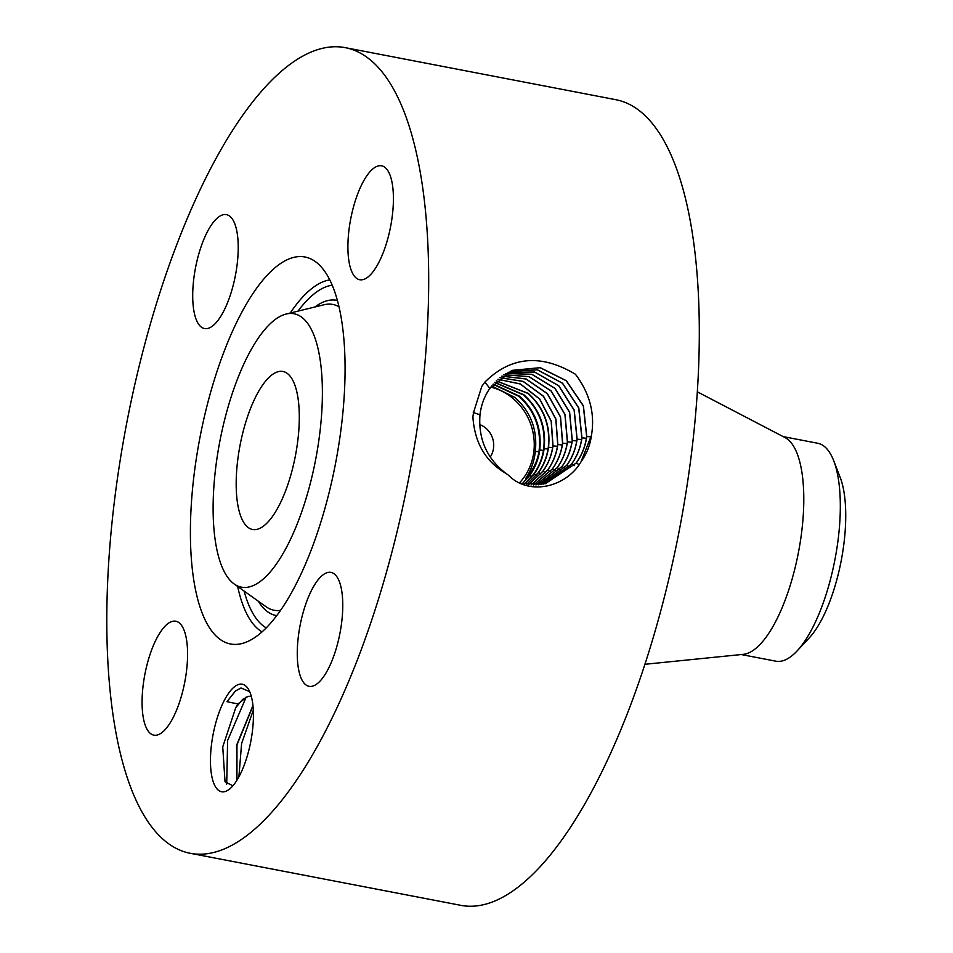 <?xml version="1.0" encoding="UTF-8"?>
<svg xmlns="http://www.w3.org/2000/svg" width="953" height="953" viewBox="0 0 953 953"><rect width="100%" height="100%" fill="white"/><g stroke="black" fill="none" stroke-linecap="round" stroke-linejoin="round"><path stroke-width="1.43" d="M298.765 404.501A80.445 28.173 -79.1 0 0 282.934 371.479A80.445 28.173 -79.1 0 0 249.233 411.875A80.445 28.173 -79.1 0 0 236.713 496.453A80.445 28.173 -79.1 0 0 252.557 529.475A80.445 28.173 -79.1 0 0 286.257 489.08A80.445 28.173 -79.1 0 0 298.765 404.501M741.291 654.544L775.825 661.179A110.953 38.859 -79.1 0 0 797.077 650.947L809.228 637.926A93.68 32.807 -79.1 0 0 834.173 588.811A93.68 32.807 -79.1 0 0 840.129 477.25L833.672 460.644A110.953 38.859 -79.1 0 0 817.745 443.264L783.211 436.617M305.186 501.361A139.198 48.746 -79.1 0 0 286.103 314.049A139.198 48.746 -79.1 0 0 230.304 399.593A139.198 48.746 -79.1 0 0 234.188 583.986A139.198 48.746 -79.1 0 0 305.186 501.361M797.077 650.947A110.953 38.859 -79.1 0 0 826.632 592.778A110.953 38.859 -79.1 0 0 839.581 488.806A110.953 38.859 -79.1 0 0 833.672 460.644M479.669 424.573A21.014 19.346 -107.5 0 1 485.732 428.076A21.014 19.346 -107.5 0 1 490.223 457.035M644.919 664.289L743.388 654.33A110.953 38.859 -79.1 0 0 787.595 593.385A110.953 38.859 -79.1 0 0 803.057 481.789A110.953 38.859 -79.1 0 0 785.069 437.594L697.322 391.826M519.48 482.826A56.477 51.986 72.5 0 0 512.797 398.271A56.477 51.986 72.5 0 0 490.735 387.144M538.921 451.746L535.348 451.4C537.528 429.755 530.773 411.803 515.085 397.544L491.653 385.953M522.232 483.731L529.749 475.368C535.098 467.875 538.421 459.429 539.743 450.019C541.923 428.373 535.169 410.421 519.48 396.162L493.201 384.071M535.348 451.4C534.216 461.347 531.059 470.282 525.853 478.239C533.454 469.579 537.885 460.251 539.136 450.233C541.34 428.576 534.597 410.612 518.909 396.341L493.011 384.297M190.278 853.304L460.895 905.35A410.207 143.653 -79.1 0 0 632.732 699.359A410.207 143.653 -79.1 0 0 696.572 268.103A410.207 143.653 -79.1 0 0 615.829 99.696L345.212 47.65A410.207 143.653 -79.1 0 0 173.363 253.641A410.207 143.653 -79.1 0 0 109.535 684.897A410.207 143.653 -79.1 0 0 190.278 853.304A410.207 143.653 -79.1 0 0 362.116 647.313A410.207 143.653 -79.1 0 0 425.955 216.057A410.207 143.653 -79.1 0 0 345.212 47.65M524.245 484.136L533.68 474.141C539.041 466.66 542.388 458.214 543.71 448.803C545.902 427.135 539.16 409.171 523.483 394.899L494.619 382.498M524.46 484.184L534.145 473.986C539.493 466.505 542.829 458.048 544.139 448.637C546.319 426.992 539.565 409.04 523.876 394.78L494.75 382.356M320.744 522.494A197.033 69.009 -79.1 0 0 315.24 261.503A197.033 69.009 -79.1 0 0 214.747 378.46A197.033 69.009 -79.1 0 0 241.764 643.585A197.033 69.009 -79.1 0 0 320.744 522.494M581.747 460.716C587.012 453.116 590.252 444.646 591.468 435.295L591.491 435.187C595.101 413.542 589.752 393.232 575.445 374.267C541.161 353.718 510.987 356.315 484.922 382.058L489.806 388.431C484.422 396.21 481.146 405.013 479.99 414.829C478.215 438.999 486.804 458.488 505.769 473.272L508.318 475.082C529.356 496.668 566.558 486.721 580.961 461.931L591.468 435.295M484.922 382.058L481.789 386.43L473.534 412.494L472.902 416.89C474.642 442.811 485.601 461.597 505.769 473.272M211.292 225.111A58.002 20.311 -79.1 0 0 192.994 287.163A58.002 20.311 -79.1 0 0 204.514 328.547A58.002 20.311 -79.1 0 0 219.643 318.076A58.002 20.311 -79.1 0 0 237.94 256.035A58.002 20.311 -79.1 0 0 226.421 214.639A58.002 20.311 -79.1 0 0 211.292 225.111M187.193 645.038A58.002 20.311 -79.1 0 0 175.781 621.225A58.002 20.311 -79.1 0 0 151.479 650.351A58.002 20.311 -79.1 0 0 142.462 711.331A58.002 20.311 -79.1 0 0 153.874 735.144A58.002 20.311 -79.1 0 0 178.175 706.018A58.002 20.311 -79.1 0 0 187.193 645.038M315.836 582.891A58.002 20.311 -79.1 0 0 297.55 644.931A58.002 20.311 -79.1 0 0 309.058 686.315A58.002 20.311 -79.1 0 0 324.199 675.844A58.002 20.311 -79.1 0 0 342.484 613.803A58.002 20.311 -79.1 0 0 330.977 572.408A58.002 20.311 -79.1 0 0 315.836 582.891M348.286 255.916A58.002 20.311 -79.1 0 0 359.71 279.729A58.002 20.311 -79.1 0 0 383.999 250.603A58.002 20.311 -79.1 0 0 393.029 189.623A58.002 20.311 -79.1 0 0 381.617 165.81A58.002 20.311 -79.1 0 0 357.315 194.936A58.002 20.311 -79.1 0 0 348.286 255.916M526.449 484.493L538.254 472.712C543.615 465.219 546.962 456.773 548.285 447.362C550.477 425.693 543.734 407.729 528.057 393.47L496.203 380.89M227.993 694.118A54.738 19.167 -79.1 0 0 210.47 762.269A54.738 19.167 -79.1 0 0 229.387 789.191A54.738 19.167 -79.1 0 0 235.879 781.853A54.738 19.167 -79.1 0 0 248.566 689.472A54.738 19.167 -79.1 0 0 227.993 694.118M520.541 483.326L545.378 483.707L576.279 463.027C581.89 455.189 585.392 446.349 586.774 436.486L583.403 405.811L566.308 380.664L540.22 367.667L512.285 370.348L489.806 388.431M526.58 484.517L538.54 472.605C543.889 465.112 547.225 456.666 548.535 447.255C550.715 425.598 543.96 407.646 528.272 393.398L496.275 380.819M235.617 690.842L226.957 701.682L235.403 691.02L241.038 687.983L249.638 691.616M226.957 701.682L238 703.981A44.66 15.641 -79.1 0 0 235.76 707.638L242.729 699.335L248.209 696.357L251.258 696.226L247.601 696.381L238.047 703.91A44.66 15.641 -79.1 0 0 238 703.981M232.877 785.796L225.027 781.734L222.74 746.89L235.76 707.638M545.271 483.731L576.172 463.051C581.783 455.224 585.273 446.385 586.667 436.534L583.296 405.859L566.201 380.7L540.125 367.715L512.178 370.395M528.51 484.743L542.841 471.282C548.213 463.789 551.561 455.343 552.895 445.933L551.191 421.286L539.648 399.057L520.338 383.999L497.907 379.306M528.57 484.755L542.96 471.247C548.332 463.754 551.68 455.296 553.014 445.885L551.299 421.214L539.72 398.985L520.398 383.94L497.942 379.27M543.079 484.184L571.526 464.194C577.101 456.416 580.568 447.624 581.949 437.832L578.816 407.955L562.544 383.189L537.444 369.812L510.117 371.289L537.385 369.859L562.461 383.249L578.709 408.015L581.842 437.868C580.46 447.66 576.982 456.451 571.407 464.23L543.019 484.195M531.024 484.946L547.618 470.103C553.002 462.574 556.373 454.069 557.719 444.586L555.813 419.106L543.448 396.305L523.161 381.45L499.837 377.674M236.94 780.209L236.963 744.924L252.974 705.947M236.773 780.483L236.582 745.246L252.938 705.577M531.083 484.946L547.725 470.067C553.121 462.527 556.492 454.021 557.827 444.539L555.921 419.046L543.532 396.245L523.221 381.391L499.884 377.638M540.696 484.553L566.654 465.409C572.193 457.666 575.648 448.946 577.018 439.214L574.123 410.147L558.672 385.798L534.597 372.063L507.949 372.361M540.744 484.553L566.761 465.374C572.3 457.631 575.755 448.899 577.125 439.166L574.23 410.088L558.756 385.739L534.657 372.015L507.997 372.325M533.489 485.017L552.371 468.936C557.803 461.347 561.198 452.782 562.544 443.252L560.435 416.949L547.248 393.601L525.961 378.984L501.814 376.161M533.549 485.017L552.478 468.9C557.922 461.312 561.305 452.746 562.651 443.193L560.531 416.878L547.32 393.529L526.032 378.925L501.862 376.125M538.326 484.815L561.889 466.577C567.392 458.893 570.823 450.221 572.193 440.56L569.537 412.304L554.884 388.371L531.81 374.338L505.864 373.516M538.385 484.815L562.008 466.541C567.511 458.858 570.942 450.185 572.3 440.512L569.632 412.232L554.968 388.312L531.869 374.279L505.912 373.481M552.49 468.888L555.099 470.389M535.979 484.97L557.243 467.72C562.711 460.085 566.13 451.46 567.476 441.858L565.034 414.388L551.156 390.909L529.058 376.614L503.863 374.743L528.998 376.673L551.072 390.968L564.926 414.448L567.369 441.906C566.011 451.508 562.592 460.12 557.136 467.756L535.931 484.97M557.243 467.72L559.852 469.221M246.184 697.084L227.624 740.469L226.707 784.128M253.295 710.223L241.597 743.554L238.893 776.862M286.103 314.049L324.02 304.757A155.696 54.524 100.9 0 1 338.946 306.711M280.539 610.396A155.696 54.524 100.9 0 1 265.958 606.668L234.188 583.986M314.883 306.997A160.497 56.203 100.9 0 1 337.362 300.445M276.751 615.638A160.497 56.203 100.9 0 1 258.299 601.212M266.256 627.884A175.745 61.552 100.9 0 1 244.123 591.074M297.967 311.143A175.745 61.552 100.9 0 1 332.168 285.173M531.822 476.571L529.749 475.368M543.472 450.388L539.743 450.019M290.236 313.037A180.546 63.232 100.9 0 1 329.762 279.92M262.075 631.875A180.546 63.232 100.9 0 1 237.654 586.464M536.313 475.237L534.145 473.986M548.035 449.018L544.139 448.637M473.272 412.47L479.99 414.829M591.229 436.915L586.774 436.486M540.816 473.915L538.54 472.605M579.067 464.623L576.279 463.027M552.633 447.648L548.535 447.255M545.569 472.748L542.972 471.235M586.405 438.261L581.949 437.832M574.135 465.695L571.526 464.194M557.457 446.314L553.014 445.885M581.58 439.595L577.125 439.166M569.37 466.875L566.761 465.374M550.334 471.568L547.725 470.067M562.282 444.968L557.827 444.539M576.756 440.941L572.3 440.512M564.617 468.042L562.008 466.541M567.106 443.621L562.651 443.193M571.931 442.287L567.476 441.858"/></g></svg>
